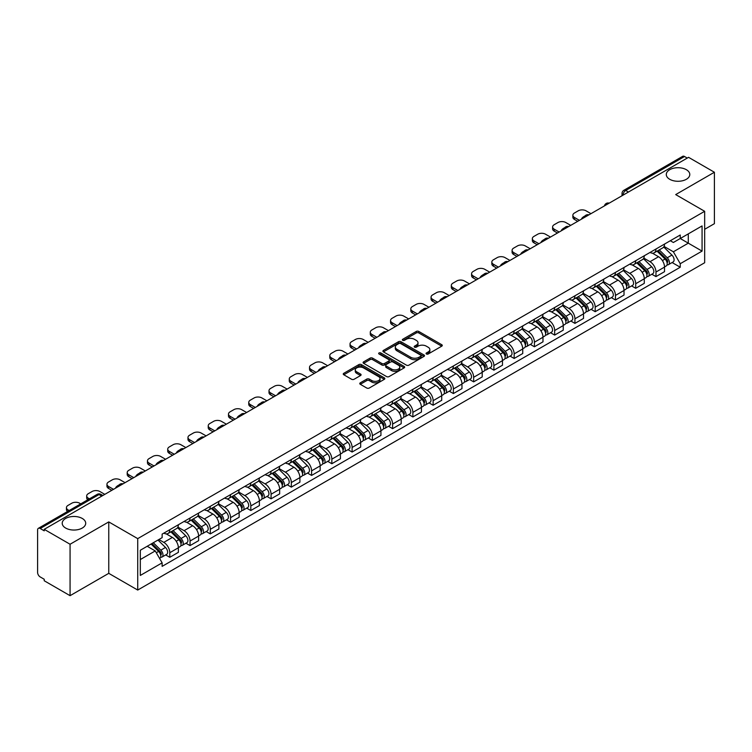 <?xml version="1.0" encoding="UTF-8"?>
<svg xmlns="http://www.w3.org/2000/svg" width="752" height="752" viewBox="0 0 752 752"><rect width="100%" height="100%" fill="white"/><g stroke="black" fill="none" stroke-linecap="round" stroke-linejoin="round"><path stroke-width="1.13" d="M426.422 353.995A1.26 0.724 0 0 0 428.208 353.995L441.744 346.174A1.805 1.043 0 0 0 442.279 345.441A1.805 1.043 0 0 0 441.744 344.707L418.808 331.463A1.805 1.043 0 0 0 416.251 331.463L402.715 339.274A1.26 0.724 0 0 0 402.339 339.791A1.26 0.724 0 0 0 402.715 340.308A1.26 0.724 0 0 0 404.501 340.308L406.249 339.293A5.772 3.328 0 0 1 414.408 339.293L416.317 340.402A5.772 3.328 0 0 1 418.009 342.752A5.772 3.328 0 0 1 416.317 345.112L414.568 346.117A1.26 0.724 0 0 0 414.192 346.634A1.26 0.724 0 0 0 414.568 347.151A1.26 0.724 0 0 0 416.354 347.151L418.103 346.136A5.772 3.328 0 0 1 426.262 346.136L428.17 347.245A5.772 3.328 0 0 1 429.862 349.595A5.772 3.328 0 0 1 428.17 351.955L426.422 352.97A1.26 0.724 0 0 0 426.055 353.478A1.26 0.724 0 0 0 426.422 353.995L426.422 352.97M82.269 518.457A11.75 6.787 0 0 0 69.466 516.991A11.75 6.787 0 0 0 62.209 523.26A11.75 6.787 0 0 0 65.65 528.054A11.75 6.787 0 0 0 78.452 529.53A11.75 6.787 0 0 0 85.709 523.26A11.75 6.787 0 0 0 82.269 518.457M686.35 169.698A11.75 6.787 0 0 0 673.548 168.222A11.75 6.787 0 0 0 666.291 174.492A11.75 6.787 0 0 0 669.731 179.296A11.75 6.787 0 0 0 682.534 180.762A11.75 6.787 0 0 0 689.791 174.492A11.75 6.787 0 0 0 686.35 169.698M360.302 382.824A1.805 1.043 0 0 0 359.776 383.558A1.805 1.043 0 0 0 360.302 384.3L366.741 388.013A1.805 1.043 0 0 0 369.288 388.013L384.328 379.328A1.805 1.043 0 0 0 384.855 378.594A1.805 1.043 0 0 0 384.328 377.861L361.383 364.607A1.805 1.043 0 0 0 358.836 364.607L343.796 373.293A1.805 1.043 0 0 0 343.269 374.026A1.805 1.043 0 0 0 343.796 374.769L351.569 379.252A1.805 1.043 0 0 0 354.117 379.252L360.556 375.539A1.805 1.043 0 0 0 361.082 374.806A1.805 1.043 0 0 0 360.556 374.064L356.702 371.845A4.822 2.782 0 0 1 355.282 369.871A4.822 2.782 0 0 1 358.262 367.305A4.822 2.782 0 0 1 363.517 367.907L378.623 376.62A4.822 2.782 0 0 1 380.033 378.594A4.822 2.782 0 0 1 377.062 381.161A4.822 2.782 0 0 1 371.808 380.559L369.288 379.111A1.805 1.043 0 0 0 366.741 379.111L360.302 382.824L360.302 384.3L366.741 380.606L366.741 379.111M137.719 538.629L108.758 521.907L70.068 544.251L44.227 529.333L688.559 157.328L714.4 172.246L675.7 194.589L704.662 211.303L137.719 538.629L137.719 590.057L704.662 262.739L704.662 211.303M406.381 365.124A1.805 1.043 0 0 0 408.928 365.124L423.968 356.439A1.805 1.043 0 0 0 424.495 355.705A1.805 1.043 0 0 0 423.968 354.972L401.023 341.728A1.805 1.043 0 0 0 398.475 341.728L383.435 350.413A1.805 1.043 0 0 0 382.909 351.146A1.805 1.043 0 0 0 383.435 351.88L406.381 365.124M379.544 354.267A1.26 0.724 0 0 1 380.822 354.446L380.822 352.951L404.144 366.412A1.805 1.043 0 0 1 404.67 367.155A1.805 1.043 0 0 1 404.144 367.888L389.104 376.573A1.805 1.043 0 0 1 386.556 376.573L363.611 363.319L363.611 361.853A1.805 1.043 0 0 0 363.084 362.586A1.805 1.043 0 0 0 363.611 363.319M363.611 361.853L370.05 358.14A1.805 1.043 0 0 1 372.597 358.14L381.903 363.507A1.805 1.043 0 0 0 384.451 363.507L388.728 361.045A1.805 1.043 0 0 0 389.254 360.302A1.805 1.043 0 0 0 388.728 359.569L379.036 353.976A1.26 0.724 0 0 1 378.67 353.459A1.26 0.724 0 0 1 379.45 352.791A1.26 0.724 0 0 1 380.822 352.951M70.068 544.251L70.068 595.678L44.227 580.76L44.227 579.266L40.194 576.934A3.675 2.124 -120 0 1 37.6 572.441L37.6 530.01A3.675 2.124 -120 0 1 38.361 528.327L97.187 494.365A3.675 2.124 60 0 1 99.02 494.543L40.194 528.506A3.675 2.124 -120 0 0 38.361 528.327M704.662 229.294L714.4 223.673L714.4 172.246M70.068 595.678L108.758 573.344L137.719 590.057M44.227 529.333L44.227 530.827L40.194 528.506M628.437 192.042L625.711 190.463A3.675 2.124 60 0 0 623.869 190.284L682.694 156.322A3.675 2.124 60 0 1 684.536 156.501L625.711 190.463A3.675 2.124 120 0 0 623.117 194.965L623.117 195.116M687.262 158.08L684.536 156.501M655.97 249.015A8.451 4.879 60 0 1 654.212 252.804L662.785 247.859A8.451 4.879 -120 0 0 664.533 244.071M643.806 258.115L649.991 261.687A8.451 4.879 60 0 1 655.97 272.036L664.533 267.082A8.451 4.879 -120 0 0 658.564 256.742L652.426 253.198M664.533 267.082L664.533 271.66L655.97 276.604L651.852 274.236M654.212 252.804A8.451 4.879 60 0 1 650.057 252.428M655.97 272.036L655.97 276.604M635.713 260.709A8.451 4.879 60 0 1 633.955 264.507L642.528 259.553A8.451 4.879 -120 0 0 644.276 255.765M631.595 285.929L635.713 288.298L644.276 283.354L644.276 278.776A8.451 4.879 -120 0 0 638.307 268.436L632.169 264.892M633.955 264.507A8.451 4.879 60 0 1 629.8 264.121M623.549 269.808L629.734 273.38A8.451 4.879 60 0 1 635.713 283.73L635.713 288.298M615.446 272.403A8.451 4.879 60 0 1 613.698 276.2L622.271 271.246A8.451 4.879 -120 0 0 624.019 267.458M611.338 297.623L615.456 299.992L624.019 295.047L624.019 290.479A8.451 4.879 -120 0 0 618.05 280.129L611.912 276.586M613.698 276.2A8.451 4.879 60 0 1 609.543 275.815M603.292 281.502L609.477 285.074A8.451 4.879 60 0 1 615.456 295.423L615.456 299.992M595.189 284.106A8.451 4.879 60 0 1 593.441 287.894L602.014 282.949A8.451 4.879 -120 0 0 603.762 279.152M591.081 309.316L595.189 311.695L603.762 306.741L603.762 302.172A8.451 4.879 -120 0 0 597.793 291.823L591.655 288.279M593.441 287.894A8.451 4.879 60 0 1 589.286 287.508M583.035 293.195L589.22 296.767A8.451 4.879 60 0 1 595.189 307.117L595.189 311.695M574.932 295.799A8.451 4.879 60 0 1 573.184 299.587L581.757 294.643A8.451 4.879 -120 0 0 583.505 290.845M570.824 321.01L574.932 323.388L583.505 318.434L583.505 313.866A8.451 4.879 -120 0 0 577.536 303.517L571.398 299.982M573.184 299.587A8.451 4.879 60 0 1 569.029 299.211M562.778 304.898L568.963 308.47A8.451 4.879 60 0 1 574.932 318.81L574.932 323.388M554.675 307.493A8.451 4.879 60 0 1 552.927 311.281L561.5 306.337A8.451 4.879 -120 0 0 563.248 302.548M550.567 332.713L554.675 335.082L563.248 330.137L563.248 325.56A8.451 4.879 -120 0 0 557.279 315.21L551.141 311.676M552.927 311.281A8.451 4.879 60 0 1 548.772 310.905M542.512 316.592L548.706 320.164A8.451 4.879 60 0 1 554.675 330.513L554.675 335.082M534.418 319.186A8.451 4.879 60 0 1 532.67 322.984L541.243 318.03A8.451 4.879 -120 0 0 542.991 314.242M530.31 344.407L534.418 346.775L542.991 341.831L542.991 337.253A8.451 4.879 -120 0 0 537.022 326.913L530.884 323.369M532.67 322.984A8.451 4.879 60 0 1 528.515 322.599M522.255 328.286L528.449 331.858A8.451 4.879 60 0 1 534.418 342.207L534.418 346.775M514.161 330.88A8.451 4.879 60 0 1 512.413 334.678L520.986 329.724A8.451 4.879 -120 0 0 522.734 325.936M510.053 356.1L514.161 358.469L522.734 353.525L522.734 348.956A8.451 4.879 -120 0 0 516.765 338.607L510.627 335.063M512.413 334.678A8.451 4.879 60 0 1 508.258 334.292M501.998 339.979L508.192 343.551A8.451 4.879 60 0 1 514.161 353.901L514.161 358.469M493.904 342.583A8.451 4.879 60 0 1 492.156 346.371L500.729 341.427A8.451 4.879 -120 0 0 502.477 337.629M489.796 367.794L493.904 370.172L502.477 365.218L502.477 360.65A8.451 4.879 -120 0 0 496.508 350.3L490.37 346.757M492.156 346.371A8.451 4.879 60 0 1 488.001 345.986M481.741 351.673L487.935 355.245A8.451 4.879 60 0 1 493.904 365.594L493.904 370.172M473.647 354.277A8.451 4.879 60 0 1 471.899 358.065L480.472 353.12A8.451 4.879 -120 0 0 482.22 349.323M469.539 379.487L473.647 381.866L482.22 376.912L482.22 372.343A8.451 4.879 -120 0 0 476.251 361.994L470.113 358.45M471.899 358.065A8.451 4.879 60 0 1 467.744 357.689M461.484 363.366L467.678 366.948A8.451 4.879 60 0 1 473.647 377.288L473.647 381.866M453.39 365.97A8.451 4.879 60 0 1 451.642 369.758L460.215 364.814A8.451 4.879 -120 0 0 461.963 361.026M449.282 391.19L453.39 393.559L461.963 388.615L461.963 384.037A8.451 4.879 -120 0 0 455.994 373.688L449.856 370.153M451.642 369.758A8.451 4.879 60 0 1 447.487 369.382M441.227 375.069L447.421 378.641A8.451 4.879 60 0 1 453.39 388.981L453.39 393.559M433.133 377.664A8.451 4.879 60 0 1 431.385 381.461L439.958 376.508A8.451 4.879 -120 0 0 441.706 372.719M429.025 402.884L433.133 405.253L441.706 400.308L441.706 395.731A8.451 4.879 -120 0 0 435.737 385.391L429.599 381.847M431.385 381.461A8.451 4.879 60 0 1 427.23 381.076M420.97 386.763L427.164 390.335A8.451 4.879 60 0 1 433.133 400.684L433.133 405.253M412.876 389.357A8.451 4.879 60 0 1 411.128 393.155L419.701 388.201A8.451 4.879 -120 0 0 421.449 384.413M408.768 414.578L412.876 416.946L421.449 412.002L421.449 407.424A8.451 4.879 -120 0 0 415.48 397.084L409.342 393.54M411.128 393.155A8.451 4.879 60 0 1 406.973 392.77M400.713 398.457L406.907 402.029A8.451 4.879 60 0 1 412.876 412.378L412.876 416.946M392.619 401.06A8.451 4.879 60 0 1 390.871 404.849L399.444 399.904A8.451 4.879 -120 0 0 401.192 396.107M388.511 426.271L392.619 428.649L401.192 423.696L401.192 419.127A8.451 4.879 -120 0 0 395.223 408.778L389.085 405.234M390.871 404.849A8.451 4.879 60 0 1 386.716 404.463M380.456 410.15L386.65 413.722A8.451 4.879 60 0 1 392.619 424.072L392.619 428.649M372.362 412.754A8.451 4.879 60 0 1 370.614 416.542L379.187 411.598A8.451 4.879 -120 0 0 380.935 407.8M368.254 437.965L372.362 440.343L380.935 435.389L380.935 430.821A8.451 4.879 -120 0 0 374.957 420.471L368.828 416.928M370.614 416.542A8.451 4.879 60 0 1 366.459 416.166M360.199 421.844L366.393 425.425A8.451 4.879 60 0 1 372.362 435.765L372.362 440.343M352.105 424.448A8.451 4.879 60 0 1 350.357 428.236L358.93 423.291A8.451 4.879 -120 0 0 360.678 419.503M347.997 449.668L352.105 452.037L360.678 447.092L360.678 442.514A8.451 4.879 -120 0 0 354.7 432.165L348.571 428.631M350.357 428.236A8.451 4.879 60 0 1 346.202 427.86M339.942 433.547L346.136 437.119A8.451 4.879 60 0 1 352.105 447.459L352.105 452.037M331.848 436.141A8.451 4.879 60 0 1 330.1 439.939L338.673 434.985A8.451 4.879 -120 0 0 340.421 431.197M327.74 461.361L331.848 463.73L340.421 458.786L340.421 454.208A8.451 4.879 -120 0 0 334.443 443.868L328.314 440.324M330.1 439.939A8.451 4.879 60 0 1 325.945 439.553M319.685 445.24L325.879 448.812A8.451 4.879 60 0 1 331.848 459.162L331.848 463.73M311.591 447.835A8.451 4.879 60 0 1 309.843 451.632L318.416 446.679A8.451 4.879 -120 0 0 320.164 442.89M307.483 473.055L311.591 475.424L320.164 470.479L320.164 465.902A8.451 4.879 -120 0 0 314.186 455.562L308.057 452.018M309.843 451.632A8.451 4.879 60 0 1 305.688 451.247M299.428 456.934L305.622 460.506A8.451 4.879 60 0 1 311.591 470.855L311.591 475.424M291.334 459.538A8.451 4.879 60 0 1 289.586 463.326L298.159 458.382A8.451 4.879 -120 0 0 299.907 454.584M287.226 484.749L291.334 487.127L299.907 482.173L299.907 477.605A8.451 4.879 -120 0 0 293.929 467.255L287.8 463.711M289.586 463.326A8.451 4.879 60 0 1 285.431 462.941M279.171 468.628L285.365 472.2A8.451 4.879 60 0 1 291.334 482.549L291.334 487.127M271.077 471.231A8.451 4.879 60 0 1 269.329 475.02L277.902 470.075A8.451 4.879 -120 0 0 279.65 466.278M266.969 496.442L271.077 498.82L279.65 493.867L279.65 489.298A8.451 4.879 -120 0 0 273.672 478.949L267.543 475.405M269.329 475.02A8.451 4.879 60 0 1 265.174 474.644M258.914 480.321L265.108 483.903A8.451 4.879 60 0 1 271.077 494.243L271.077 498.82M250.82 482.925A8.451 4.879 60 0 1 249.072 486.713L257.645 481.769A8.451 4.879 -120 0 0 259.393 477.981M246.712 508.145L250.82 510.514L259.393 505.57L259.393 500.992A8.451 4.879 -120 0 0 253.415 490.642L247.286 487.108M249.072 486.713A8.451 4.879 60 0 1 244.917 486.337M238.657 492.024L244.851 495.596A8.451 4.879 60 0 1 250.82 505.936L250.82 510.514M230.563 494.619A8.451 4.879 60 0 1 228.815 498.407L237.388 493.462A8.451 4.879 -120 0 0 239.136 489.674M226.455 519.839L230.563 522.208L239.136 517.263L239.136 512.685A8.451 4.879 -120 0 0 233.158 502.345L227.029 498.802M228.815 498.407A8.451 4.879 60 0 1 224.651 498.031M218.4 503.718L224.594 507.29A8.451 4.879 60 0 1 230.563 517.639L230.563 522.208M210.306 506.312A8.451 4.879 60 0 1 208.558 510.11L217.131 505.156A8.451 4.879 -120 0 0 218.879 501.368M206.198 531.532L210.306 533.901L218.879 528.957L218.879 524.379A8.451 4.879 -120 0 0 212.901 514.039L206.772 510.495M208.558 510.11A8.451 4.879 60 0 1 204.394 509.724M198.143 515.411L204.337 518.983A8.451 4.879 60 0 1 210.306 529.333L210.306 533.901M190.049 518.006A8.451 4.879 60 0 1 188.301 521.803L196.874 516.85A8.451 4.879 -120 0 0 198.622 513.061M185.941 543.226L190.049 545.604L198.622 540.65L198.622 536.082A8.451 4.879 -120 0 0 192.644 525.733L186.515 522.189M188.301 521.803A8.451 4.879 60 0 1 184.137 521.418M177.886 527.105L184.08 530.677A8.451 4.879 60 0 1 190.049 541.026L190.049 545.604M169.792 529.709A8.451 4.879 60 0 1 168.044 533.497L176.617 528.553A8.451 4.879 -120 0 0 178.365 524.755M165.684 554.92L169.792 557.298L178.365 552.344L178.365 547.776A8.451 4.879 -120 0 0 172.387 537.426L166.258 533.882M168.044 533.497A8.451 4.879 60 0 1 163.88 533.121M158.888 539.522L163.814 542.38A8.451 4.879 60 0 1 169.792 552.72L169.792 557.298M670.314 240.734L673.369 242.492L702.067 225.929L688.296 233.872L688.296 243.169L673.369 251.788L664.063 246.421M140.314 559.544L155.25 550.925L162.131 562.844L140.314 575.44L140.314 550.248L162.131 537.652L162.131 534.127L680.25 235L680.25 238.516L702.067 251.112L680.25 263.708L673.369 251.788M702.067 225.929L702.067 251.112M162.131 562.844L162.131 566.369L680.25 267.233L680.25 263.708M108.758 521.907L108.758 573.344M155.25 550.925L147.195 546.272M672.109 262.542L680.25 267.233M426.92 354.173L428.17 353.449A5.772 3.328 0 0 0 429.862 351.099L429.862 349.595M418.009 342.752L418.009 344.256A5.772 3.328 0 0 1 416.317 346.606L415.066 347.33M441.725 346.193L418.808 332.957A1.805 1.043 0 0 0 416.251 332.957L403.213 340.487M423.94 356.457L401.023 343.222A1.805 1.043 0 0 0 398.475 343.222L383.454 351.898M420.782 356.222A1.26 0.724 0 0 0 421.148 355.705A1.26 0.724 0 0 0 420.782 355.188L400.637 343.561A1.26 0.724 0 0 0 398.861 343.561L397.009 344.632A5.772 3.328 0 0 0 395.317 346.982A5.772 3.328 0 0 0 397.009 349.342L410.771 357.285A5.772 3.328 0 0 0 418.93 357.285L420.782 356.222L420.782 357.717A1.26 0.724 0 0 0 421.148 357.209L421.148 355.705M395.317 346.982L395.317 348.486A5.772 3.328 0 0 0 397.009 350.846L397.009 349.342M420.782 357.717L418.93 358.789A5.772 3.328 0 0 1 410.771 358.789L397.009 350.846M363.639 363.338L370.05 359.635L370.05 358.14M389.254 360.302L389.254 361.806A1.805 1.043 0 0 1 388.728 362.539L384.451 365.011A1.805 1.043 0 0 1 381.903 365.011L372.597 359.635A1.805 1.043 0 0 0 370.05 359.635M380.822 354.446L404.125 367.897M391.557 369.082A4.822 2.782 0 0 0 396.812 369.683A4.822 2.782 0 0 0 399.791 367.117A4.822 2.782 0 0 0 398.381 365.143L393.061 362.069A1.805 1.043 0 0 0 390.504 362.069L386.237 364.541A1.805 1.043 0 0 0 385.71 365.275A1.805 1.043 0 0 0 386.237 366.008L391.557 369.082L391.557 370.586A4.822 2.782 0 0 0 396.812 371.187A4.822 2.782 0 0 0 399.791 368.612L399.791 367.117M385.71 365.275L385.71 366.769A1.805 1.043 0 0 0 386.237 367.512L386.237 366.008M391.557 370.586L386.237 367.512M380.033 378.594L380.033 380.089A4.822 2.782 0 0 1 377.062 382.665A4.822 2.782 0 0 1 371.808 382.063L369.288 380.606A1.805 1.043 0 0 0 366.741 380.606M355.282 369.871L355.282 371.375A4.822 2.782 0 0 0 356.702 373.34L356.702 371.845M360.556 374.064L360.556 375.539L356.702 373.34M384.328 377.861L384.328 379.328L361.383 366.111A1.805 1.043 0 0 0 358.836 366.111L343.814 374.778L343.796 373.293M657.06 251.168L665.041 259.045A4.587 2.651 60 0 1 666.244 265.926L664.533 266.913M582.142 218.766L581.7 218.512A11.477 6.627 -0 0 1 585.009 215.956M658.649 252.738L662.033 254.693M590.969 213.671L586.043 210.814A5.508 3.177 -0 0 0 578.25 210.814L574.481 212.995A5.508 3.177 -0 0 0 572.864 215.241A5.508 3.177 -0 0 0 574.481 217.488L579.416 220.336M657.944 250.66L666.676 259.28A2.2 1.269 60 0 1 667.259 262.58A2.2 1.269 60 0 1 667.062 262.664M659.26 249.89L667.24 257.767A4.587 2.651 60 0 1 668.453 264.648A4.587 2.651 60 0 1 667.071 264.798M663.725 246.985L671.921 255.069A4.587 2.651 60 0 1 673.134 261.95L668.453 264.648M577.724 221.314L574.481 219.443A5.508 3.177 180 0 1 572.864 217.187L572.864 215.241M636.803 262.862L644.774 270.739A4.587 2.651 60 0 1 645.987 277.62L644.276 278.607M561.885 230.46L561.443 230.206A11.477 6.627 -0 0 1 564.752 227.659M638.392 264.431L641.776 266.387M570.712 225.365L565.786 222.517A5.508 3.177 -0 0 0 557.993 222.517L554.224 224.688A5.508 3.177 -0 0 0 552.607 226.935A5.508 3.177 -0 0 0 554.224 229.191L559.159 232.039M637.687 262.354L646.419 270.974A2.2 1.269 60 0 1 647.002 274.273A2.2 1.269 60 0 1 646.805 274.358M639.003 261.593L646.983 269.46A4.587 2.651 60 0 1 648.196 276.341A4.587 2.651 60 0 1 646.814 276.492M643.468 258.688L651.664 266.763A4.587 2.651 60 0 1 652.868 273.643L648.196 276.341M557.467 233.007L554.224 231.137A5.508 3.177 180 0 1 552.607 228.89L552.607 226.935M616.537 274.555L624.517 282.432A4.587 2.651 60 0 1 625.73 289.313L624.019 290.3M541.628 242.153L541.186 241.9A11.477 6.627 -0 0 1 544.495 239.352M618.135 276.125L621.519 278.08M550.455 237.059L545.529 234.21A5.508 3.177 -0 0 0 537.736 234.21L533.967 236.382A5.508 3.177 -0 0 0 532.35 238.628A5.508 3.177 -0 0 0 533.967 240.884L538.902 243.733M617.43 274.048L626.162 282.667A2.2 1.269 60 0 1 626.745 285.976A2.2 1.269 60 0 1 626.548 286.051M618.746 273.286L626.726 281.154A4.587 2.651 60 0 1 627.939 288.044A4.587 2.651 60 0 1 626.557 288.185M623.211 270.382L631.407 278.456A4.587 2.651 60 0 1 632.611 285.337L627.939 288.044M537.21 244.701L533.967 242.83A5.508 3.177 180 0 1 532.35 240.584L532.35 238.628M596.28 286.258L604.26 294.126A4.587 2.651 60 0 1 605.473 301.007L603.762 302.003M521.371 253.847L520.929 253.593A11.477 6.627 -0 0 1 524.238 251.046M597.878 287.828L601.262 289.774M530.198 248.752L525.272 245.904A5.508 3.177 -0 0 0 517.479 245.904L513.71 248.075A5.508 3.177 -0 0 0 512.093 250.331A5.508 3.177 -0 0 0 513.71 252.578L518.645 255.426M597.173 285.741L605.905 294.361A2.2 1.269 60 0 1 606.488 297.67A2.2 1.269 60 0 1 606.291 297.745M598.489 284.98L606.469 292.857A4.587 2.651 60 0 1 607.682 299.738A4.587 2.651 60 0 1 606.3 299.888M602.954 282.075L611.15 290.15A4.587 2.651 60 0 1 612.354 297.04L607.682 299.738M516.953 256.404L513.71 254.524A5.508 3.177 180 0 1 512.093 252.277L512.093 250.331M576.023 297.952L584.003 305.82A4.587 2.651 60 0 1 585.216 312.71L583.505 313.697M501.114 265.55L500.672 265.287A11.477 6.627 -0 0 1 503.972 262.739M577.621 299.522L581.005 301.477M509.941 260.446L505.006 257.598A5.508 3.177 -0 0 0 497.222 257.598L493.453 259.778A5.508 3.177 -0 0 0 491.836 262.025A5.508 3.177 -0 0 0 493.453 264.272L498.388 267.12M576.916 297.435L585.648 306.064A2.2 1.269 60 0 1 586.231 309.363A2.2 1.269 60 0 1 586.034 309.448M578.232 296.673L586.212 304.551A4.587 2.651 60 0 1 587.425 311.431A4.587 2.651 60 0 1 586.043 311.582M582.697 293.769L590.893 301.853A4.587 2.651 60 0 1 592.097 308.734L587.425 311.431M496.696 268.097L493.453 266.217A5.508 3.177 180 0 1 491.836 263.971L491.836 262.025M555.766 309.645L563.746 317.523A4.587 2.651 60 0 1 564.959 324.403L563.248 325.39M480.857 277.244L480.415 276.99A11.477 6.627 -0 0 1 483.715 274.433M557.364 311.215L560.748 313.17M489.684 272.139L484.749 269.291A5.508 3.177 -0 0 0 476.965 269.291L473.196 271.472A5.508 3.177 -0 0 0 471.579 273.719A5.508 3.177 -0 0 0 473.196 275.965L478.131 278.813M556.659 309.138L565.391 317.758A2.2 1.269 60 0 1 565.974 321.057A2.2 1.269 60 0 1 565.777 321.142M557.975 308.367L565.955 316.244A4.587 2.651 60 0 1 567.168 323.125A4.587 2.651 60 0 1 565.786 323.275M562.44 305.462L570.636 313.546A4.587 2.651 60 0 1 571.84 320.427L567.168 323.125M476.439 279.791L473.196 277.92A5.508 3.177 180 0 1 471.579 275.664L471.579 273.719M535.509 321.339L543.489 329.216A4.587 2.651 60 0 1 544.702 336.097L542.991 337.084M460.6 288.937L460.158 288.683A11.477 6.627 -0 0 1 463.458 286.136M537.107 322.909L540.491 324.864M469.427 283.842L464.492 280.994A5.508 3.177 -0 0 0 456.708 280.994L452.939 283.166A5.508 3.177 -0 0 0 451.322 285.412A5.508 3.177 -0 0 0 452.939 287.659L457.874 290.516M536.402 320.831L545.134 329.451A2.2 1.269 60 0 1 545.717 332.751A2.2 1.269 60 0 1 545.52 332.835M537.718 320.07L545.698 327.938A4.587 2.651 60 0 1 546.911 334.819A4.587 2.651 60 0 1 545.529 334.969M542.183 317.165L550.379 325.24A4.587 2.651 60 0 1 551.583 332.121L546.911 334.819M456.182 291.485L452.939 289.614A5.508 3.177 180 0 1 451.322 287.367L451.322 285.412M515.252 333.033L523.232 340.91A4.587 2.651 60 0 1 524.445 347.791L522.734 348.778M440.343 300.631L439.901 300.377A11.477 6.627 -0 0 1 443.201 297.83M516.85 334.602L520.234 336.558M449.17 295.536L444.235 292.688A5.508 3.177 -0 0 0 436.451 292.688L432.682 294.859A5.508 3.177 -0 0 0 431.065 297.106A5.508 3.177 -0 0 0 432.682 299.362L437.617 302.21M516.145 332.525L524.877 341.145A2.2 1.269 60 0 1 525.46 344.454A2.2 1.269 60 0 1 525.263 344.529M517.461 331.764L525.441 339.631A4.587 2.651 60 0 1 526.654 346.522A4.587 2.651 60 0 1 525.272 346.663M521.926 328.859L530.113 336.934A4.587 2.651 60 0 1 531.326 343.814L526.654 346.522M435.925 303.178L432.682 301.308A5.508 3.177 180 0 1 431.065 299.061L431.065 297.106M494.995 344.736L502.975 352.603A4.587 2.651 60 0 1 504.188 359.484L502.477 360.481M420.086 312.324L419.644 312.071A11.477 6.627 -0 0 1 422.944 309.523M496.593 346.305L499.977 348.251M428.913 307.23L423.978 304.381A5.508 3.177 -0 0 0 416.194 304.381L412.425 306.553A5.508 3.177 -0 0 0 410.808 308.809A5.508 3.177 -0 0 0 412.425 311.055L417.36 313.904M495.888 344.219L504.62 352.838A2.2 1.269 60 0 1 505.203 356.147A2.2 1.269 60 0 1 505.006 356.222M497.204 343.457L505.184 351.334A4.587 2.651 60 0 1 506.397 358.215A4.587 2.651 60 0 1 505.006 358.356M501.669 340.553L509.856 348.627A4.587 2.651 60 0 1 511.069 355.517L506.397 358.215M415.668 314.881L412.425 313.001A5.508 3.177 180 0 1 410.808 310.755L410.808 308.809M474.738 356.429L482.718 364.297A4.587 2.651 60 0 1 483.931 371.187L482.22 372.174M399.829 324.027L399.387 323.764A11.477 6.627 -0 0 1 402.687 321.217M476.336 357.999L479.72 359.954M408.656 318.923L403.721 316.075A5.508 3.177 -0 0 0 395.928 316.075L392.168 318.256A5.508 3.177 -0 0 0 390.551 320.502A5.508 3.177 -0 0 0 392.168 322.749L397.103 325.597M475.621 355.912L484.363 364.541A2.2 1.269 60 0 1 484.946 367.841A2.2 1.269 60 0 1 484.749 367.925M476.947 355.151L484.927 363.028A4.587 2.651 60 0 1 486.14 369.909A4.587 2.651 60 0 1 484.749 370.059M481.412 352.246L489.599 360.33A4.587 2.651 60 0 1 490.812 367.211L486.14 369.909M395.411 326.575L392.168 324.695A5.508 3.177 180 0 1 390.551 322.448L390.551 320.502M454.481 368.123L462.461 375.991A4.587 2.651 60 0 1 463.674 382.881L461.963 383.868M379.572 335.721L379.13 335.467A11.477 6.627 -0 0 1 382.43 332.91M456.079 369.693L459.453 371.648M388.399 330.617L383.464 327.769A5.508 3.177 -0 0 0 375.671 327.769L371.911 329.949A5.508 3.177 -0 0 0 370.294 332.196A5.508 3.177 -0 0 0 371.911 334.443L376.846 337.291M455.364 367.615L464.106 376.235A2.2 1.269 60 0 1 464.689 379.534A2.2 1.269 60 0 1 464.492 379.619M456.69 366.844L464.67 374.722A4.587 2.651 60 0 1 465.883 381.602A4.587 2.651 60 0 1 464.492 381.753M461.155 363.94L469.342 372.024A4.587 2.651 60 0 1 470.555 378.905L465.883 381.602M375.154 338.268L371.911 336.398A5.508 3.177 180 0 1 370.294 334.142L370.294 332.196M434.224 379.816L442.204 387.694A4.587 2.651 60 0 1 443.417 394.574L441.706 395.561M359.315 347.415L358.873 347.161A11.477 6.627 -0 0 1 362.173 344.613M435.822 381.386L439.196 383.341M368.142 342.32L363.207 339.472A5.508 3.177 -0 0 0 355.414 339.472L351.654 341.643A5.508 3.177 -0 0 0 350.037 343.89A5.508 3.177 -0 0 0 351.654 346.136L356.589 348.984M435.107 379.309L443.849 387.929A2.2 1.269 60 0 1 444.432 391.228A2.2 1.269 60 0 1 444.235 391.313M436.433 378.547L444.413 386.415A4.587 2.651 60 0 1 445.626 393.296A4.587 2.651 60 0 1 444.235 393.446M440.898 375.643L449.085 383.717A4.587 2.651 60 0 1 450.298 390.598L445.626 393.296M354.897 349.962L351.654 348.091A5.508 3.177 180 0 1 350.037 345.845L350.037 343.89M413.967 391.51L421.947 399.387A4.587 2.651 60 0 1 423.16 406.268L421.449 407.255M339.058 359.108L338.616 358.854A11.477 6.627 -0 0 1 341.916 356.307M415.565 393.08L418.939 395.035M347.885 354.013L342.95 351.165A5.508 3.177 -0 0 0 335.157 351.165L331.397 353.337A5.508 3.177 -0 0 0 329.78 355.583A5.508 3.177 -0 0 0 331.397 357.839L336.332 360.687M414.85 391.002L423.592 399.622A2.2 1.269 60 0 1 424.175 402.931A2.2 1.269 60 0 1 423.978 403.006M416.176 390.241L424.156 398.109A4.587 2.651 60 0 1 425.369 404.999A4.587 2.651 60 0 1 423.978 405.14M420.641 387.336L428.828 395.411A4.587 2.651 60 0 1 430.041 402.292L425.369 404.999M334.64 361.656L331.397 359.785A5.508 3.177 180 0 1 329.78 357.538L329.78 355.583M393.71 403.213L401.69 411.081A4.587 2.651 60 0 1 402.903 417.962L401.192 418.958M318.801 370.802L318.359 370.548A11.477 6.627 -0 0 1 321.659 368.001M395.308 404.783L398.682 406.729M327.628 365.707L322.693 362.859A5.508 3.177 -0 0 0 314.9 362.859L311.14 365.03A5.508 3.177 -0 0 0 309.523 367.286A5.508 3.177 -0 0 0 311.14 369.533L316.075 372.381M394.593 402.696L403.335 411.316A2.2 1.269 60 0 1 403.918 414.625A2.2 1.269 60 0 1 403.711 414.7M395.919 401.935L403.899 409.802A4.587 2.651 60 0 1 405.112 416.693A4.587 2.651 60 0 1 403.721 416.834M400.384 399.03L408.571 407.105A4.587 2.651 60 0 1 409.784 413.995L405.112 416.693M314.383 373.359L311.14 371.479A5.508 3.177 180 0 1 309.523 369.232L309.523 367.286M373.453 414.907L381.433 422.774A4.587 2.651 60 0 1 382.646 429.665L380.935 430.652M298.544 382.505L298.102 382.242A11.477 6.627 -0 0 1 301.402 379.694M375.041 416.476L378.425 418.432M307.371 377.401L302.436 374.552A5.508 3.177 -0 0 0 294.643 374.552L290.883 376.724A5.508 3.177 -0 0 0 289.266 378.98A5.508 3.177 -0 0 0 290.883 381.226L295.818 384.075M374.336 414.39L383.078 423.019A2.2 1.269 60 0 1 383.661 426.318A2.2 1.269 60 0 1 383.454 426.393M375.662 413.628L383.642 421.505A4.587 2.651 60 0 1 384.855 428.386A4.587 2.651 60 0 1 383.464 428.537M380.127 410.724L388.314 418.808A4.587 2.651 60 0 1 389.527 425.688L384.855 428.386M294.126 385.052L290.883 383.172A5.508 3.177 180 0 1 289.266 380.926L289.266 378.98M353.196 426.6L361.176 434.468A4.587 2.651 60 0 1 362.389 441.358L360.678 442.345M278.287 394.198L277.845 393.945A11.477 6.627 -0 0 1 281.145 391.388M354.784 428.17L358.168 430.125M287.114 389.094L282.179 386.246A5.508 3.177 -0 0 0 274.386 386.246L270.626 388.427A5.508 3.177 -0 0 0 269.009 390.673A5.508 3.177 -0 0 0 270.626 392.92L275.561 395.768M354.079 426.093L362.821 434.712A2.2 1.269 60 0 1 363.404 438.012A2.2 1.269 60 0 1 363.197 438.096M355.405 425.322L363.385 433.199A4.587 2.651 60 0 1 364.598 440.08A4.587 2.651 60 0 1 363.207 440.23M359.87 422.417L368.057 430.501A4.587 2.651 60 0 1 369.27 437.382L364.598 440.08M273.869 396.746L270.626 394.875A5.508 3.177 180 0 1 269.009 392.619L269.009 390.673M332.939 438.294L340.919 446.171A4.587 2.651 60 0 1 342.132 453.052L340.421 454.039M258.03 405.892L257.588 405.638A11.477 6.627 -0 0 1 260.888 403.091M334.527 439.864L337.911 441.819M266.857 400.797L261.922 397.949A5.508 3.177 -0 0 0 254.129 397.949L250.369 400.12A5.508 3.177 -0 0 0 248.752 402.367A5.508 3.177 -0 0 0 250.369 404.614L255.304 407.462M333.822 437.786L342.564 446.406A2.2 1.269 60 0 1 343.147 449.705A2.2 1.269 60 0 1 342.94 449.79M335.148 437.025L343.128 444.893A4.587 2.651 60 0 1 344.341 451.773A4.587 2.651 60 0 1 342.95 451.924M339.613 434.111L347.8 442.195A4.587 2.651 60 0 1 349.013 449.076L344.341 451.773M253.612 408.439L250.369 406.569A5.508 3.177 180 0 1 248.752 404.322L248.752 402.367M312.682 449.987L320.662 457.865A4.587 2.651 60 0 1 321.875 464.745L320.164 465.732M237.773 417.586L237.331 417.332A11.477 6.627 -0 0 1 240.631 414.784M314.27 451.557L317.654 453.512M246.6 412.491L241.665 409.643A5.508 3.177 -0 0 0 233.872 409.643L230.112 411.814A5.508 3.177 -0 0 0 228.495 414.061A5.508 3.177 -0 0 0 230.112 416.317L235.047 419.165M313.565 449.48L322.307 458.1A2.2 1.269 60 0 1 322.89 461.408A2.2 1.269 60 0 1 322.683 461.484M314.891 448.718L322.871 456.586A4.587 2.651 60 0 1 324.084 463.476A4.587 2.651 60 0 1 322.693 463.617M319.356 445.814L327.543 453.888A4.587 2.651 60 0 1 328.756 460.769L324.084 463.476M233.355 420.133L230.112 418.262A5.508 3.177 180 0 1 228.495 416.016L228.495 414.061M292.425 461.69L300.405 469.558A4.587 2.651 60 0 1 301.618 476.439L299.907 477.435M217.516 429.279L217.074 429.025A11.477 6.627 -0 0 1 220.374 426.478M294.013 463.26L297.397 465.206M226.343 424.184L221.408 421.336A5.508 3.177 -0 0 0 213.615 421.336L209.855 423.508A5.508 3.177 -0 0 0 208.238 425.764A5.508 3.177 -0 0 0 209.855 428.01L214.79 430.858M293.308 461.173L302.05 469.793A2.2 1.269 60 0 1 302.633 473.102A2.2 1.269 60 0 1 302.426 473.177M294.634 460.412L302.614 468.28A4.587 2.651 60 0 1 303.827 475.17A4.587 2.651 60 0 1 302.436 475.311M299.099 457.507L307.286 465.582A4.587 2.651 60 0 1 308.499 472.472L303.827 475.17M213.098 431.836L209.855 429.956A5.508 3.177 180 0 1 208.238 427.709L208.238 425.764M272.168 473.384L280.148 481.252A4.587 2.651 60 0 1 281.361 488.133L279.65 489.129M197.259 440.982L196.808 440.719A11.477 6.627 -0 0 1 200.117 438.172M273.756 474.954L277.14 476.909M206.086 435.878L201.151 433.03A5.508 3.177 -0 0 0 193.358 433.03L189.598 435.201A5.508 3.177 -0 0 0 187.981 437.457A5.508 3.177 -0 0 0 189.598 439.704L194.524 442.552M273.051 472.867L281.793 481.487A2.2 1.269 60 0 1 282.376 484.796A2.2 1.269 60 0 1 282.169 484.871M274.377 472.106L282.357 479.983A4.587 2.651 60 0 1 283.57 486.864A4.587 2.651 60 0 1 282.179 487.014M278.842 469.201L287.029 477.285A4.587 2.651 60 0 1 288.242 484.166L283.57 486.864M192.841 443.53L189.598 441.65A5.508 3.177 180 0 1 187.981 439.403L187.981 437.457M251.911 485.078L259.891 492.945A4.587 2.651 60 0 1 261.104 499.836L259.393 500.823M177.002 452.676L176.551 452.422A11.477 6.627 -0 0 1 179.86 449.865M253.499 486.647L256.883 488.603M185.829 447.572L180.894 444.723A5.508 3.177 -0 0 0 173.101 444.723L169.341 446.904A5.508 3.177 -0 0 0 167.724 449.151A5.508 3.177 -0 0 0 169.341 451.397L174.267 454.246M252.794 484.57L261.536 493.19A2.2 1.269 60 0 1 262.119 496.489A2.2 1.269 60 0 1 261.912 496.574M254.12 483.799L262.1 491.676A4.587 2.651 60 0 1 263.313 498.557A4.587 2.651 60 0 1 261.922 498.708M258.585 480.895L266.772 488.979A4.587 2.651 60 0 1 267.985 495.859L263.313 498.557M172.584 455.223L169.341 453.353A5.508 3.177 180 0 1 167.724 451.097L167.724 449.151M231.654 496.771L239.634 504.648A4.587 2.651 60 0 1 240.847 511.529L239.136 512.516M156.745 464.369L156.294 464.116A11.477 6.627 -0 0 1 159.603 461.568M233.242 498.341L236.626 500.296M165.572 459.275L160.637 456.426A5.508 3.177 -0 0 0 152.844 456.426L149.084 458.598A5.508 3.177 -0 0 0 147.467 460.844A5.508 3.177 -0 0 0 149.084 463.091L154.01 465.939M232.537 496.264L241.279 504.883A2.2 1.269 60 0 1 241.862 508.183A2.2 1.269 60 0 1 241.655 508.267M233.863 495.493L241.843 503.37A4.587 2.651 60 0 1 243.056 510.251A4.587 2.651 60 0 1 241.665 510.401M238.328 492.588L246.515 500.672A4.587 2.651 60 0 1 247.728 507.553L243.056 510.251M152.327 466.917L149.084 465.046A5.508 3.177 180 0 1 147.467 462.79L147.467 460.844M211.397 508.465L219.377 516.342A4.587 2.651 60 0 1 220.59 523.223L218.879 524.21M136.488 476.063L136.037 475.809A11.477 6.627 -0 0 1 139.346 473.262M212.985 510.035L216.369 511.99M145.315 470.968L140.38 468.12A5.508 3.177 -0 0 0 132.587 468.12L128.827 470.291A5.508 3.177 -0 0 0 127.21 472.538A5.508 3.177 -0 0 0 128.827 474.794L133.753 477.642M212.28 507.957L221.022 516.577A2.2 1.269 60 0 1 221.605 519.886A2.2 1.269 60 0 1 221.398 519.961M213.606 507.196L221.586 515.064A4.587 2.651 60 0 1 222.799 521.944A4.587 2.651 60 0 1 221.408 522.095M218.071 504.291L226.258 512.366A4.587 2.651 60 0 1 227.471 519.247L222.799 521.944M132.07 478.61L128.827 476.74A5.508 3.177 180 0 1 127.21 474.493L127.21 472.538M191.14 520.158L199.12 528.036A4.587 2.651 60 0 1 200.333 534.916L198.622 535.903M116.222 487.757L115.78 487.503A11.477 6.627 -0 0 1 119.089 484.955M192.728 521.738L196.112 523.683M125.058 482.662L120.123 479.814A5.508 3.177 -0 0 0 112.33 479.814L108.57 481.985A5.508 3.177 -0 0 0 106.953 484.232A5.508 3.177 -0 0 0 108.57 486.488L113.496 489.336M192.023 519.651L200.765 528.271A2.2 1.269 60 0 1 201.348 531.579A2.2 1.269 60 0 1 201.141 531.655M193.349 518.889L201.329 526.757A4.587 2.651 60 0 1 202.542 533.647A4.587 2.651 60 0 1 201.151 533.788M197.814 515.985L206.001 524.059A4.587 2.651 60 0 1 207.214 530.95L202.542 533.647M111.813 490.304L108.57 488.433A5.508 3.177 180 0 1 106.953 486.187L106.953 484.232M170.883 531.861L178.863 539.729A4.587 2.651 60 0 1 180.076 546.61L178.356 547.606M172.471 533.431L175.855 535.377M104.801 494.355L99.866 491.507A5.508 3.177 -0 0 0 92.073 491.507L88.304 493.679A5.508 3.177 -0 0 0 86.696 495.935A5.508 3.177 -0 0 0 88.304 498.181L89.441 498.83M171.766 531.344L180.508 539.964A2.2 1.269 60 0 1 181.091 543.273A2.2 1.269 60 0 1 180.884 543.348M173.092 530.583L181.072 538.46A4.587 2.651 60 0 1 182.285 545.341A4.587 2.651 60 0 1 180.894 545.491M177.557 527.678L185.744 535.753A4.587 2.651 60 0 1 186.957 542.643L182.285 545.341M87.787 499.789A5.508 3.177 180 0 1 86.696 497.88L86.696 495.935M151.096 544.025L158.606 551.423A4.587 2.651 60 0 1 159.819 558.313L159.593 558.445M152.214 545.125L155.598 547.08M80.737 503.859L79.609 503.201A5.508 3.177 -0 0 0 71.816 503.201L68.047 505.382A5.508 3.177 -0 0 0 66.439 507.628A5.508 3.177 -0 0 0 68.047 509.875L69.184 510.533M151.979 543.508L160.251 551.667A2.2 1.269 60 0 1 160.834 554.967A2.2 1.269 60 0 1 160.627 555.051M153.305 542.747L160.815 550.154A4.587 2.651 60 0 1 162.028 557.035A4.587 2.651 60 0 1 160.637 557.185M157.976 540.049L165.487 547.456A4.587 2.651 60 0 1 166.7 554.337L162.028 557.035M67.53 511.482A5.508 3.177 180 0 1 66.439 509.574L66.439 507.628M623.239 195.041L623.117 194.965A3.675 2.124 0 0 1 622.036 193.461L622.036 195.736M190.049 541.026L198.622 536.082M210.306 529.333L218.879 524.379M230.563 517.639L239.136 512.685M250.82 505.936L259.393 500.992M271.077 494.243L279.65 489.298M291.334 482.549L299.907 477.605M311.591 470.855L320.164 465.902M331.848 459.162L340.421 454.208M352.105 447.459L360.678 442.514M372.362 435.765L380.935 430.821M392.619 424.072L401.192 419.127M412.876 412.378L421.449 407.424M433.133 400.684L441.706 395.731M453.39 388.981L461.963 384.037M473.647 377.288L482.22 372.343M493.904 365.594L502.477 360.65M514.161 353.901L522.734 348.956M534.418 342.207L542.991 337.253M554.675 330.513L563.248 325.56M574.932 318.81L583.505 313.866M595.189 307.117L603.762 302.172M615.456 295.423L624.019 290.479M635.713 283.73L644.276 278.776M169.792 552.72L178.365 547.776M163.814 542.38L172.387 537.426M184.08 530.677L192.644 525.733M204.337 518.983L212.901 514.039M224.594 507.29L233.158 502.345M244.851 495.596L253.415 490.642M265.108 483.903L273.672 478.949M285.365 472.2L293.929 467.255M305.622 460.506L314.186 455.562M325.879 448.812L334.443 443.868M346.136 437.119L354.7 432.165M366.393 425.425L374.957 420.471M386.65 413.722L395.223 408.778M406.907 402.029L415.48 397.084M427.164 390.335L435.737 385.391M447.421 378.641L455.994 373.688M467.678 366.948L476.251 361.994M487.935 355.245L496.508 350.3M508.192 343.551L516.765 338.607M528.449 331.858L537.022 326.913M548.706 320.164L557.279 315.21M568.963 308.47L577.536 303.517M589.22 296.767L597.793 291.823M609.477 285.074L618.05 280.129M629.734 273.38L638.307 268.436M649.991 261.687L658.564 256.742M608.857 203.341A3.675 2.124 120 0 0 607.24 204.281M588.6 215.034A3.675 2.124 120 0 0 586.983 215.974M568.343 226.728A3.675 2.124 120 0 0 566.726 227.668M548.086 238.422A3.675 2.124 120 0 0 546.469 239.362M527.829 250.125A3.675 2.124 120 0 0 526.212 251.055M507.572 261.818A3.675 2.124 120 0 0 505.955 262.749M487.315 273.512A3.675 2.124 120 0 0 485.698 274.452M467.058 285.205A3.675 2.124 120 0 0 465.441 286.145M446.801 296.899A3.675 2.124 120 0 0 445.184 297.839M426.544 308.602A3.675 2.124 120 0 0 424.927 309.533M406.287 320.296A3.675 2.124 120 0 0 404.67 321.226M386.03 331.989A3.675 2.124 120 0 0 384.413 332.929M365.773 343.683A3.675 2.124 120 0 0 364.156 344.623M345.516 355.376A3.675 2.124 120 0 0 343.89 356.316M325.259 367.079A3.675 2.124 120 0 0 323.633 368.01M305.002 378.773A3.675 2.124 120 0 0 303.376 379.704M284.745 390.467A3.675 2.124 120 0 0 283.119 391.407M264.488 402.16A3.675 2.124 120 0 0 262.862 403.1M244.231 413.854A3.675 2.124 120 0 0 242.605 414.794M223.974 425.557A3.675 2.124 120 0 0 222.348 426.487M203.717 437.25A3.675 2.124 120 0 0 202.091 438.181M183.46 448.944A3.675 2.124 120 0 0 181.834 449.884M163.203 460.638A3.675 2.124 120 0 0 161.577 461.578M142.946 472.331A3.675 2.124 120 0 0 141.32 473.271M122.689 484.034A3.675 2.124 120 0 0 121.063 484.965M101.746 496.123L99.02 494.543A3.675 2.124 120 0 1 100.862 494.365A3.675 3.675 0 0 0 97.187 494.365M428.17 353.449L428.17 351.955M414.568 347.151L414.568 346.117M416.317 346.606L416.317 345.112M402.715 340.308L402.715 339.274M416.251 332.957L416.251 331.463M418.808 332.957L418.808 331.463M441.744 346.174L441.744 344.707M383.435 351.88L383.435 350.413M398.475 343.222L398.475 341.728M401.023 343.222L401.023 341.728M423.968 356.439L423.968 354.972M410.771 358.789L410.771 357.285M418.93 358.789L418.93 357.285M372.597 359.635L372.597 358.14M381.903 365.011L381.903 363.507M384.451 365.011L384.451 363.507M388.728 362.539L388.728 361.045M404.144 367.888L404.144 366.412M369.288 380.606L369.288 379.111M371.808 382.063L371.808 380.559M358.836 366.111L358.836 364.607M361.383 366.111L361.383 364.607M665.041 259.045L662.399 260.568M667.72 261.574L666.892 262.053M671.921 255.069L667.24 257.767M574.481 219.443L574.481 217.488M644.774 270.739L642.142 272.262M647.463 273.267L646.635 273.747M651.664 266.763L646.983 269.46M554.224 231.137L554.224 229.191M624.517 282.432L621.885 283.955M627.206 284.961L626.378 285.44M631.407 278.456L626.726 281.154M533.967 242.83L533.967 240.884M604.26 294.126L601.628 295.649M606.949 296.664L606.121 297.134M611.15 290.15L606.469 292.857M513.71 254.524L513.71 252.578M584.003 305.82L581.371 307.342M586.692 308.358L585.864 308.837M590.893 301.853L586.212 304.551M493.453 266.217L493.453 264.272M563.746 317.523L561.114 319.036M566.435 320.051L565.607 320.531M570.636 313.546L565.955 316.244M473.196 277.92L473.196 275.965M543.489 329.216L540.857 330.739M546.178 331.745L545.35 332.224M550.379 325.24L545.698 327.938M452.939 289.614L452.939 287.659M523.232 340.91L520.6 342.433M525.921 343.438L525.093 343.918M530.113 336.934L525.441 339.631M432.682 301.308L432.682 299.362M502.975 352.603L500.343 354.126M505.664 355.141L504.836 355.611M509.856 348.627L505.184 351.334M412.425 313.001L412.425 311.055M482.718 364.297L480.086 365.82M485.407 366.835L484.579 367.314M489.599 360.33L484.927 363.028M392.168 324.695L392.168 322.749M462.461 375.991L459.829 377.513M465.14 378.529L464.313 379.008M469.342 372.024L464.67 374.722M371.911 336.398L371.911 334.443M442.204 387.694L439.572 389.216M444.883 390.222L444.056 390.702M449.085 383.717L444.413 386.415M351.654 348.091L351.654 346.136M421.947 399.387L419.315 400.91M424.626 401.916L423.799 402.395M428.828 395.411L424.156 398.109M331.397 359.785L331.397 357.839M401.69 411.081L399.058 412.604M404.369 413.609L403.542 414.089M408.571 407.105L403.899 409.802M311.14 371.479L311.14 369.533M381.433 422.774L378.801 424.297M384.112 425.312L383.285 425.782M388.314 418.808L383.642 421.505M290.883 383.172L290.883 381.226M361.176 434.468L358.544 435.991M363.855 437.006L363.028 437.485M368.057 430.501L363.385 433.199M270.626 394.875L270.626 392.92M340.919 446.171L338.287 447.694M343.598 448.7L342.771 449.179M347.8 442.195L343.128 444.893M250.369 406.569L250.369 404.614M320.662 457.865L318.03 459.387M323.341 460.393L322.514 460.873M327.543 453.888L322.871 456.586M230.112 418.262L230.112 416.317M300.405 469.558L297.773 471.081M303.084 472.087L302.257 472.566M307.286 465.582L302.614 468.28M209.855 429.956L209.855 428.01M280.148 481.252L277.507 482.775M282.827 483.79L282 484.26M287.029 477.285L282.357 479.983M189.598 441.65L189.598 439.704M259.891 492.945L257.25 494.468M262.57 495.483L261.743 495.963M266.772 488.979L262.1 491.676M169.341 453.353L169.341 451.397M239.634 504.648L236.993 506.171M242.313 507.177L241.486 507.656M246.515 500.672L241.843 503.37M149.084 465.046L149.084 463.091M219.377 516.342L216.736 517.865M222.056 518.871L221.229 519.35M226.258 512.366L221.586 515.064M128.827 476.74L128.827 474.794M199.12 528.036L196.479 529.558M201.799 530.564L200.972 531.044M206.001 524.059L201.329 526.757M108.57 488.433L108.57 486.488M178.863 539.729L176.222 541.252M181.542 542.267L180.715 542.737M185.744 535.753L181.072 538.46M88.304 499.488L88.304 498.181M158.606 551.423L156.303 552.758M161.285 553.961L160.458 554.44M165.487 547.456L160.815 550.154M68.047 511.181L68.047 509.875M609.176 203.162A3.675 3.675 0 0 0 604.458 205.879M588.919 214.856A3.675 3.675 0 0 0 584.201 217.572M568.653 226.549A3.675 3.675 0 0 0 563.944 229.275M548.396 238.243A3.675 3.675 0 0 0 543.687 240.969M528.139 249.946A3.675 3.675 0 0 0 523.43 252.663M507.882 261.64A3.675 3.675 0 0 0 503.173 264.356M487.625 273.333A3.675 3.675 0 0 0 482.916 276.05M467.368 285.027A3.675 3.675 0 0 0 462.659 287.753M447.111 296.72A3.675 3.675 0 0 0 442.402 299.446M426.854 308.423A3.675 3.675 0 0 0 422.145 311.14M406.597 320.117A3.675 3.675 0 0 0 401.888 322.834M386.34 331.811A3.675 3.675 0 0 0 381.631 334.527M366.083 343.504A3.675 3.675 0 0 0 361.374 346.23M345.826 355.198A3.675 3.675 0 0 0 341.117 357.924M325.569 366.891A3.675 3.675 0 0 0 320.86 369.617M305.312 378.594A3.675 3.675 0 0 0 300.603 381.311M285.055 390.288A3.675 3.675 0 0 0 280.346 393.005M264.798 401.982A3.675 3.675 0 0 0 260.089 404.698M244.541 413.675A3.675 3.675 0 0 0 239.832 416.401M224.284 425.369A3.675 3.675 0 0 0 219.575 428.095M204.027 437.072A3.675 3.675 0 0 0 199.318 439.788M183.77 448.765A3.675 3.675 0 0 0 179.061 451.482M163.513 460.459A3.675 3.675 0 0 0 158.804 463.176M143.256 472.153A3.675 3.675 0 0 0 138.547 474.879M122.999 483.846A3.675 3.675 0 0 0 118.29 486.572M102.827 495.493L100.862 494.365M623.869 190.284A3.675 3.675 0 0 0 622.036 193.461"/></g></svg>
